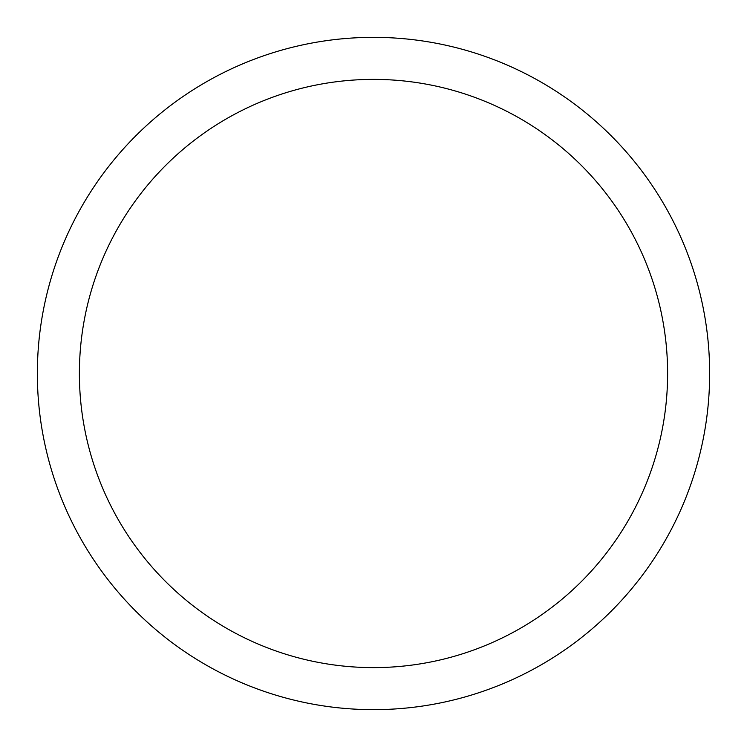 <?xml version="1.0" encoding="UTF-8"?>
<svg xmlns="http://www.w3.org/2000/svg" width="747" height="747" viewBox="0 0 747 747"><rect width="100%" height="100%" fill="white"/><g stroke="black" fill="none" stroke-linecap="round" stroke-linejoin="round"><path stroke-width="1.12" d="M79.387 373.5A294.113 294.113 0 0 1 373.5 79.387A294.113 294.113 0 0 1 667.613 373.5A294.113 294.113 0 0 1 373.5 667.613A294.113 294.113 0 0 1 79.387 373.5M37.35 373.5A336.15 336.15 0 0 1 373.5 37.35A336.15 336.15 0 0 1 709.65 373.5A336.15 336.15 0 0 1 373.5 709.65A336.15 336.15 0 0 1 37.35 373.5"/></g></svg>
